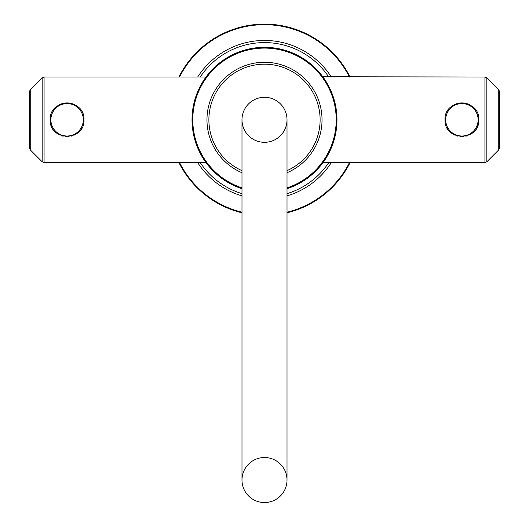 <?xml version="1.0" encoding="UTF-8"?>
<svg xmlns="http://www.w3.org/2000/svg" width="529" height="529" viewBox="0 0 529 529"><rect width="100%" height="100%" fill="white"/><g stroke="black" fill="none" stroke-linecap="round" stroke-linejoin="round"><path stroke-width="0.79" d="M178.908 162.582A95.689 95.689 0 0 0 241.984 212.803M287.016 212.803A95.689 95.689 0 0 0 350.092 162.582M350.092 77.022A95.689 95.689 0 0 0 178.908 77.022M241.984 188.714A72.499 72.499 0 0 1 264.5 47.306A72.499 72.499 0 0 1 287.016 188.714M207.685 74.774L207.275 75.29M207.249 75.323L203.744 80.243M202.786 81.764L201.913 83.212M196.219 95.438L196.074 95.842M194.718 100.153L194.507 100.907M193.528 105L193.336 105.952M192.682 109.906L192.172 114.846M336.828 114.846L336.318 109.906M335.664 105.959L335.472 105M334.493 100.907L334.282 100.153M332.926 95.842L332.781 95.438M327.087 83.212L326.221 81.77M325.256 80.243L321.751 75.323M321.725 75.29L321.315 74.774M322.822 76.738L484.928 77.022L486.839 77.816L498.761 89.738L498.761 149.859L499.555 147.948L499.555 91.649L498.761 89.738M484.928 77.022L484.928 162.582L323.034 162.582L321.751 164.274L325.256 159.361M321.725 164.307L321.315 164.83L321.725 164.307M326.208 157.854L327.087 156.392M332.781 144.159L332.926 143.756M334.282 139.444L334.493 138.691M335.472 134.604L335.664 133.652M336.318 129.691L336.828 124.751M192.172 124.751L192.682 129.691M193.336 133.658L193.528 134.604M194.507 138.691L194.718 139.444M196.074 143.756L196.219 144.159M201.913 156.392L202.799 157.86M203.744 159.361L207.249 164.274M207.275 164.307L207.685 164.83M264.5 142.314A22.516 22.516 0 0 0 287.016 119.799A22.516 22.516 0 0 0 264.5 97.283A22.516 22.516 0 0 0 241.984 119.799A22.516 22.516 0 0 0 264.5 142.314M287.016 119.799A22.516 22.516 0 0 0 264.5 97.283A22.516 22.516 0 0 0 241.984 119.799L241.984 480.034A22.516 22.516 0 0 0 264.5 502.55A22.516 22.516 0 0 1 241.984 480.034A22.516 22.516 0 0 1 264.5 457.519A22.516 22.516 0 0 1 287.016 480.034A22.516 22.516 0 0 1 264.5 502.55A22.516 22.516 0 0 0 287.016 480.034L287.016 119.799M445.14 121.782A16.888 16.888 0 0 1 445.021 119.799C444.076 98.01 479.743 98.01 478.798 119.799C479.743 141.593 444.076 141.593 445.021 119.799A16.888 16.888 0 0 1 445.14 117.822M478.679 117.822A16.888 16.888 0 0 1 478.679 121.782M478.328 123.746A16.888 16.888 0 0 1 477.74 125.677M476.384 128.494A16.888 16.888 0 0 1 475.849 129.327M469.626 134.822A16.888 16.888 0 0 1 468.972 135.14M467.755 135.642A16.888 16.888 0 0 1 465.831 136.224M463.873 136.575A16.888 16.888 0 0 1 461.91 136.687M461.883 136.687A16.888 16.888 0 0 1 459.946 136.575M457.988 136.224A16.888 16.888 0 0 1 456.064 135.642M454.735 135.087A16.888 16.888 0 0 1 454.193 134.822M447.97 129.327A16.888 16.888 0 0 1 447.481 128.573M446.079 125.677A16.888 16.888 0 0 1 445.491 123.746M445.491 115.851A16.888 16.888 0 0 1 446.079 113.92M447.428 111.11A16.888 16.888 0 0 1 447.97 110.27M454.193 104.782A16.888 16.888 0 0 1 454.854 104.458M456.064 103.955A16.888 16.888 0 0 1 457.988 103.373M459.946 103.029A16.888 16.888 0 0 1 461.91 102.917M461.943 102.917A16.888 16.888 0 0 1 463.873 103.029M465.831 103.373A16.888 16.888 0 0 1 467.755 103.955M469.097 104.524A16.888 16.888 0 0 1 469.626 104.782M475.849 110.27A16.888 16.888 0 0 1 476.331 111.017M477.74 113.92A16.888 16.888 0 0 1 478.328 115.851M478.117 119.799A16.214 16.214 0 0 1 461.91 136.013A16.214 16.214 0 0 1 445.696 119.799A16.214 16.214 0 0 1 461.91 103.591A16.214 16.214 0 0 1 478.117 119.799A16.214 16.214 0 0 1 461.91 136.013A16.214 16.214 0 0 1 445.696 119.799A16.214 16.214 0 0 1 461.91 103.591A16.214 16.214 0 0 1 478.117 119.799M83.86 117.822A16.888 16.888 0 0 1 83.979 119.799C84.924 141.593 49.257 141.593 50.202 119.799C49.257 98.01 84.924 98.01 83.979 119.799A16.888 16.888 0 0 1 83.86 121.782M50.321 121.782A16.888 16.888 0 0 1 50.321 117.822M50.672 115.851A16.888 16.888 0 0 1 51.26 113.92M52.616 111.11A16.888 16.888 0 0 1 53.151 110.27M59.374 104.782A16.888 16.888 0 0 1 60.028 104.464M61.245 103.955A16.888 16.888 0 0 1 63.169 103.373M65.127 103.029A16.888 16.888 0 0 1 67.09 102.917M67.117 102.917A16.888 16.888 0 0 1 69.054 103.029M71.012 103.373A16.888 16.888 0 0 1 72.936 103.955M74.265 104.517A16.888 16.888 0 0 1 74.807 104.782M81.03 110.27A16.888 16.888 0 0 1 81.519 111.03M82.921 113.92A16.888 16.888 0 0 1 83.509 115.851M83.509 123.746A16.888 16.888 0 0 1 82.921 125.677M81.572 128.494A16.888 16.888 0 0 1 81.03 129.327M74.807 134.822A16.888 16.888 0 0 1 74.146 135.146M72.936 135.642A16.888 16.888 0 0 1 71.012 136.224M69.054 136.575A16.888 16.888 0 0 1 67.09 136.687M67.057 136.687A16.888 16.888 0 0 1 65.127 136.575M63.169 136.224A16.888 16.888 0 0 1 61.245 135.642M59.903 135.08A16.888 16.888 0 0 1 59.374 134.822M53.151 129.327A16.888 16.888 0 0 1 52.669 128.58M51.26 125.677A16.888 16.888 0 0 1 50.672 123.746M83.304 119.799A16.214 16.214 0 0 1 67.09 136.013A16.214 16.214 0 0 1 50.883 119.799A16.214 16.214 0 0 1 67.09 103.591A16.214 16.214 0 0 1 83.304 119.799A16.214 16.214 0 0 1 67.09 136.013A16.214 16.214 0 0 1 50.883 119.799A16.214 16.214 0 0 1 67.09 103.591A16.214 16.214 0 0 1 83.304 119.799M29.445 119.799L29.445 91.649L30.239 89.738L30.239 149.859L29.445 147.948L29.445 119.799M349.457 77.022A95.121 95.121 0 0 0 179.543 77.022M331.326 77.022A79.343 79.343 0 0 0 197.674 77.022M328.774 77.022A77.208 77.208 0 0 0 200.227 77.022M200.227 162.582A77.208 77.208 0 0 0 241.984 193.654M287.016 193.654A77.208 77.208 0 0 0 328.774 162.582M197.674 162.582A79.343 79.343 0 0 0 241.984 195.882M287.016 195.882A79.343 79.343 0 0 0 331.326 162.582M179.543 162.582A95.121 95.121 0 0 0 241.984 212.215M287.016 212.215A95.121 95.121 0 0 0 349.457 162.582M241.984 187.881A71.706 71.706 0 0 1 264.5 48.093A71.706 71.706 0 0 1 287.016 187.881M287.016 172.738A57.529 57.529 0 0 0 264.5 62.27A57.529 57.529 0 0 0 241.984 172.738M287.016 170.655A55.618 55.618 0 0 0 264.5 64.181A55.618 55.618 0 0 0 241.984 170.655M484.928 162.582L486.839 161.788L486.839 77.816M205.966 77.022L44.072 77.022L44.072 162.582L42.161 161.788L30.239 149.859M44.072 77.022L42.161 77.816L42.161 161.788M486.839 161.788L498.761 149.859M205.966 162.582L44.072 162.582M42.161 77.816L30.239 89.738"/></g></svg>
